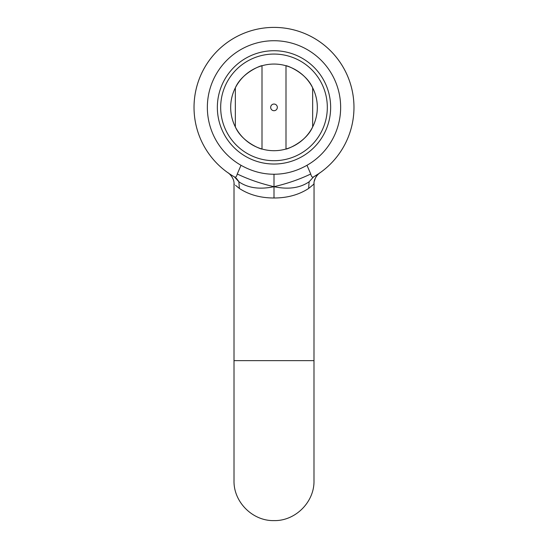 <?xml version="1.0" encoding="UTF-8"?>
<svg xmlns="http://www.w3.org/2000/svg" width="548" height="548" viewBox="0 0 548 548"><rect width="100%" height="100%" fill="white"/><g stroke="black" fill="none" stroke-linecap="round" stroke-linejoin="round"><path stroke-width="0.82" d="M235.517 185.313L239.366 188.457C232.297 182.6 232.297 182.6 239.366 188.457C232.297 182.6 232.297 182.6 239.366 188.457L238.887 181.792L234.421 176.874A79.981 79.981 0 0 1 212.631 56.088A79.981 79.981 0 0 1 335.369 56.088A79.981 79.981 0 0 1 313.579 176.874C312.353 177.675 311.408 176.716 310.737 173.997L306.983 165.291C296.386 171.257 285.392 174.237 274 174.237C262.608 174.237 251.614 171.257 241.017 165.291L237.263 173.997C236.592 176.716 235.647 177.675 234.421 176.874A79.981 79.981 0 0 1 274 27.4A79.981 79.981 0 0 1 313.579 176.874C321.724 171.812 321.724 171.812 313.579 176.874L318.991 173.504M285.994 65.753A43.319 43.319 0 0 0 230.681 107.381A43.319 43.319 0 0 0 262.006 149.008L262.006 65.753A43.319 43.319 0 0 0 262.006 149.008C262.684 149.864 242.319 142.884 235.345 126.937L235.345 87.824C242.195 72.007 262.663 64.863 262.006 65.753A43.319 43.319 0 0 1 285.994 65.753C285.316 64.897 305.681 71.87 312.655 87.824A43.319 43.319 0 0 0 285.994 65.753L285.994 149.008A43.319 43.319 0 0 0 285.994 65.753L285.994 87.385M312.627 185.19L313.552 184.354M313.668 184.244L313.99 183.95C313.408 177.216 321.238 171.558 319.676 173.031L319.258 173.319M274 27.4A79.981 79.981 0 0 1 313.579 176.874A79.981 79.981 0 0 0 335.369 56.088A79.981 79.981 0 0 0 212.631 56.088A79.981 79.981 0 0 0 234.421 176.874A79.981 79.981 0 0 1 212.631 56.088A79.981 79.981 0 0 1 335.369 56.088A79.981 79.981 0 0 1 313.579 176.874L309.113 181.792L308.634 188.457C315.703 182.6 315.703 182.6 308.634 188.457C298.886 194.814 287.344 197.992 274 197.992L274 186.69C287.337 183.587 299.578 179.354 310.737 173.997M312.531 185.265L309.188 188.033M239.366 188.457C249.114 194.814 260.656 197.992 274 197.992M314.045 182.696L313.99 360.646L234.01 360.646L234.01 183.95L234.386 184.299M238.729 181.402L236.106 178.004M274 174.237L274 186.69C260.663 183.587 248.422 179.354 237.263 173.997M309.113 181.792L313.579 176.874A79.981 79.981 0 0 0 335.369 56.088A79.981 79.981 0 0 0 212.631 56.088A79.981 79.981 0 0 0 234.421 176.874L238.887 181.792C248.004 188.053 259.711 189.683 274 186.69C288.289 189.683 299.996 188.053 309.113 181.792L308.634 188.457M330.65 107.381A56.65 56.65 0 0 1 274 164.03A56.65 56.65 0 0 1 217.351 107.381A56.65 56.65 0 0 1 274 50.724A56.65 56.65 0 0 1 330.65 107.381A56.65 56.65 0 0 0 274 50.724A56.65 56.65 0 0 0 217.351 107.381M262.006 87.385L262.006 107.381M285.994 149.008A43.319 43.319 0 0 0 312.655 126.937C305.805 142.754 285.337 149.892 285.994 149.008A43.319 43.319 0 0 1 262.006 149.008L262.006 127.376M312.655 126.937A43.319 43.319 0 0 0 312.655 87.824L312.655 126.937M285.994 107.381L285.994 127.376M306.983 165.291A66.651 66.651 0 0 0 325.142 64.637A66.651 66.651 0 0 0 222.858 64.637A66.651 66.651 0 0 0 241.017 165.291M220.68 107.381A53.32 53.32 0 0 0 274 160.694A53.32 53.32 0 0 0 327.32 107.381A53.32 53.32 0 0 0 274 54.06A53.32 53.32 0 0 0 220.68 107.381M270.671 107.381A3.329 3.329 0 0 0 274 110.71A3.329 3.329 0 0 0 277.329 107.381A3.329 3.329 0 0 0 274 104.045A3.329 3.329 0 0 0 270.671 107.381M313.99 360.646L313.99 480.61C314.538 501.982 295.365 521.148 274 520.6C252.635 521.148 233.462 501.982 234.01 480.61L234.01 360.646M234.01 183.95C234.592 177.216 226.762 171.558 228.324 173.031L228.749 173.339M314.257 181.285L315.477 177.826M316.011 176.894L317.025 175.483M318.272 174.161L319.128 173.435"/></g></svg>
